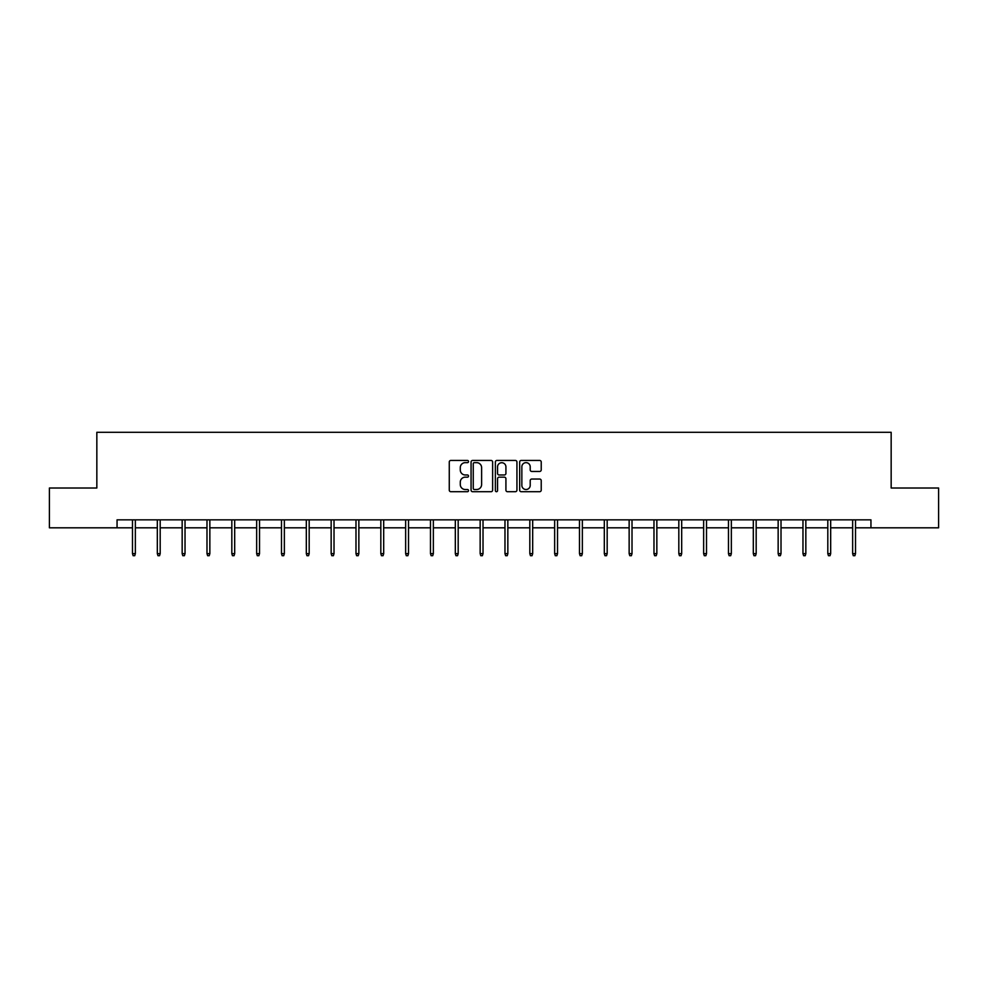 <?xml version="1.0" encoding="UTF-8"?>
<svg xmlns="http://www.w3.org/2000/svg" width="988" height="988" viewBox="0 0 988 988"><rect width="100%" height="100%" fill="white"/><g stroke="black" fill="none" stroke-linecap="round" stroke-linejoin="round"><path stroke-width="1.48" d="M468.534 461.544A1.099 1.099 0 0 0 467.435 460.445L450.837 460.445A1.568 1.568 0 0 0 449.268 462.014L449.268 490.134A1.568 1.568 0 0 0 450.837 491.703L467.435 491.703A1.099 1.099 0 0 0 468.534 490.604A1.099 1.099 0 0 0 467.435 489.517L465.286 489.517A5.002 5.002 0 0 1 460.285 484.515L460.285 482.169A5.002 5.002 0 0 1 465.286 477.167L467.435 477.167A1.099 1.099 0 0 0 468.534 476.08A1.099 1.099 0 0 0 467.435 474.981L465.286 474.981A5.002 5.002 0 0 1 460.285 469.979L460.285 467.633A5.002 5.002 0 0 1 465.286 462.643L467.435 462.643A1.099 1.099 0 0 0 468.534 461.544M539.658 471.461A1.568 1.568 0 0 0 541.226 469.905L541.226 462.014A1.568 1.568 0 0 0 539.658 460.445L521.232 460.445A1.568 1.568 0 0 0 519.663 462.014L519.663 490.134A1.568 1.568 0 0 0 521.232 491.703L539.658 491.703A1.568 1.568 0 0 0 541.226 490.134L541.226 480.613A1.568 1.568 0 0 0 539.658 479.044L531.779 479.044A1.568 1.568 0 0 0 530.21 480.613L530.21 485.33A4.174 4.174 0 0 1 526.036 489.517A4.174 4.174 0 0 1 521.849 485.33L521.849 466.818A4.174 4.174 0 0 1 526.036 462.643A4.174 4.174 0 0 1 530.21 466.818L530.21 469.905A1.568 1.568 0 0 0 531.779 471.461L539.658 471.461M117.053 527.814L49.4 527.814L49.4 488.01L96.836 488.01L96.836 432.299L891.164 432.299L891.164 488.01L938.6 488.01L938.6 527.814L870.947 527.814L870.947 519.849L117.053 519.849L117.053 527.814L132.491 527.814M492.629 462.014A1.568 1.568 0 0 0 491.073 460.445L472.635 460.445A1.568 1.568 0 0 0 471.066 462.014L471.066 490.134A1.568 1.568 0 0 0 472.635 491.703L491.073 491.703A1.568 1.568 0 0 0 492.629 490.134L492.629 462.014M496.927 460.445L515.366 460.445A1.568 1.568 0 0 1 516.934 462.014L516.934 490.134A1.568 1.568 0 0 1 515.366 491.703L507.474 491.703A1.568 1.568 0 0 1 505.918 490.134L505.918 478.735A1.568 1.568 0 0 0 504.349 477.167L499.113 477.167A1.568 1.568 0 0 0 497.557 478.735L497.557 490.604A1.099 1.099 0 0 1 496.458 491.703A1.099 1.099 0 0 1 495.371 490.604L495.371 462.014A1.568 1.568 0 0 1 496.927 460.445M135.356 527.814L157.327 527.814M160.192 527.814L182.163 527.814M185.028 527.814L206.986 527.814M209.851 527.814L231.822 527.814M234.687 527.814L256.658 527.814M259.523 527.814L281.494 527.814M284.359 527.814L306.317 527.814M309.182 527.814L331.153 527.814M334.018 527.814L355.989 527.814M358.854 527.814L380.825 527.814M383.69 527.814L405.648 527.814M408.513 527.814L430.484 527.814M433.349 527.814L455.32 527.814M458.185 527.814L480.156 527.814M483.021 527.814L504.979 527.814M507.844 527.814L529.815 527.814M532.68 527.814L554.651 527.814M557.516 527.814L579.487 527.814M582.352 527.814L604.31 527.814M607.175 527.814L629.146 527.814M632.011 527.814L653.982 527.814M656.847 527.814L678.818 527.814M681.683 527.814L703.641 527.814M706.506 527.814L728.477 527.814M731.342 527.814L753.313 527.814M756.178 527.814L778.149 527.814M781.014 527.814L802.972 527.814M805.838 527.814L827.808 527.814M830.673 527.814L852.644 527.814M855.509 527.814L870.947 527.814M474.351 462.643A1.099 1.099 0 0 0 473.252 463.73L473.252 488.418A1.099 1.099 0 0 0 474.351 489.517L476.611 489.517A5.002 5.002 0 0 0 481.613 484.515L481.613 467.633A5.002 5.002 0 0 0 476.611 462.643L474.351 462.643M505.918 466.892A4.174 4.174 0 0 0 501.731 462.717A4.174 4.174 0 0 0 497.557 466.892L497.557 473.425A1.568 1.568 0 0 0 499.113 474.981L504.349 474.981A1.568 1.568 0 0 0 505.918 473.425L505.918 466.892M132.491 553.626L133.133 555.701L134.726 555.701L135.356 553.626L132.491 553.626L132.491 519.849M135.356 553.626L135.356 519.849M157.327 553.626L157.969 555.701L159.55 555.701L160.192 553.626L157.327 553.626L157.327 519.849M160.192 553.626L160.192 519.849M182.163 553.626L182.792 555.701L184.386 555.701L185.028 553.626L182.163 553.626L182.163 519.849M185.028 553.626L185.028 519.849M206.986 553.626L207.628 555.701L209.221 555.701L209.851 553.626L206.986 553.626L206.986 519.849M209.851 553.626L209.851 519.849M231.822 553.626L232.464 555.701L234.057 555.701L234.687 553.626L231.822 553.626L231.822 519.849M234.687 553.626L234.687 519.849M256.658 553.626L257.3 555.701L258.881 555.701L259.523 553.626L256.658 553.626L256.658 519.849M259.523 553.626L259.523 519.849M281.494 553.626L282.123 555.701L283.717 555.701L284.359 553.626L281.494 553.626L281.494 519.849M284.359 553.626L284.359 519.849M306.317 553.626L306.959 555.701L308.552 555.701L309.182 553.626L306.317 553.626L306.317 519.849M309.182 553.626L309.182 519.849M331.153 553.626L331.795 555.701L333.388 555.701L334.018 553.626L331.153 553.626L331.153 519.849M334.018 553.626L334.018 519.849M355.989 553.626L356.619 555.701L358.212 555.701L358.854 553.626L355.989 553.626L355.989 519.849M358.854 553.626L358.854 519.849M380.825 553.626L381.454 555.701L383.048 555.701L383.69 553.626L380.825 553.626L380.825 519.849M383.69 553.626L383.69 519.849M405.648 553.626L406.29 555.701L407.883 555.701L408.513 553.626L405.648 553.626L405.648 519.849M408.513 553.626L408.513 519.849M430.484 553.626L431.126 555.701L432.719 555.701L433.349 553.626L430.484 553.626L430.484 519.849M433.349 553.626L433.349 519.849M455.32 553.626L455.95 555.701L457.543 555.701L458.185 553.626L455.32 553.626L455.32 519.849M458.185 553.626L458.185 519.849M480.156 553.626L480.786 555.701L482.379 555.701L483.021 553.626L480.156 553.626L480.156 519.849M483.021 553.626L483.021 519.849M504.979 553.626L505.621 555.701L507.215 555.701L507.844 553.626L504.979 553.626L504.979 519.849M507.844 553.626L507.844 519.849M529.815 553.626L530.457 555.701L532.05 555.701L532.68 553.626L529.815 553.626L529.815 519.849M532.68 553.626L532.68 519.849M554.651 553.626L555.281 555.701L556.874 555.701L557.516 553.626L554.651 553.626L554.651 519.849M557.516 553.626L557.516 519.849M579.487 553.626L580.117 555.701L581.71 555.701L582.352 553.626L579.487 553.626L579.487 519.849M582.352 553.626L582.352 519.849M604.31 553.626L604.952 555.701L606.546 555.701L607.175 553.626L604.31 553.626L604.31 519.849M607.175 553.626L607.175 519.849M629.146 553.626L629.788 555.701L631.381 555.701L632.011 553.626L629.146 553.626L629.146 519.849M632.011 553.626L632.011 519.849M653.982 553.626L654.612 555.701L656.205 555.701L656.847 553.626L653.982 553.626L653.982 519.849M656.847 553.626L656.847 519.849M678.818 553.626L679.448 555.701L681.041 555.701L681.683 553.626L678.818 553.626L678.818 519.849M681.683 553.626L681.683 519.849M703.641 553.626L704.283 555.701L705.877 555.701L706.506 553.626L703.641 553.626L703.641 519.849M706.506 553.626L706.506 519.849M728.477 553.626L729.119 555.701L730.7 555.701L731.342 553.626L728.477 553.626L728.477 519.849M731.342 553.626L731.342 519.849M753.313 553.626L753.943 555.701L755.536 555.701L756.178 553.626L753.313 553.626L753.313 519.849M756.178 553.626L756.178 519.849M778.149 553.626L778.779 555.701L780.372 555.701L781.014 553.626L778.149 553.626L778.149 519.849M781.014 553.626L781.014 519.849M802.972 553.626L803.615 555.701L805.208 555.701L805.838 553.626L802.972 553.626L802.972 519.849M805.838 553.626L805.838 519.849M827.808 553.626L828.45 555.701L830.031 555.701L830.673 553.626L827.808 553.626L827.808 519.849M830.673 553.626L830.673 519.849M852.644 553.626L853.274 555.701L854.867 555.701L855.509 553.626L852.644 553.626L852.644 519.849M855.509 553.626L855.509 519.849"/></g></svg>
